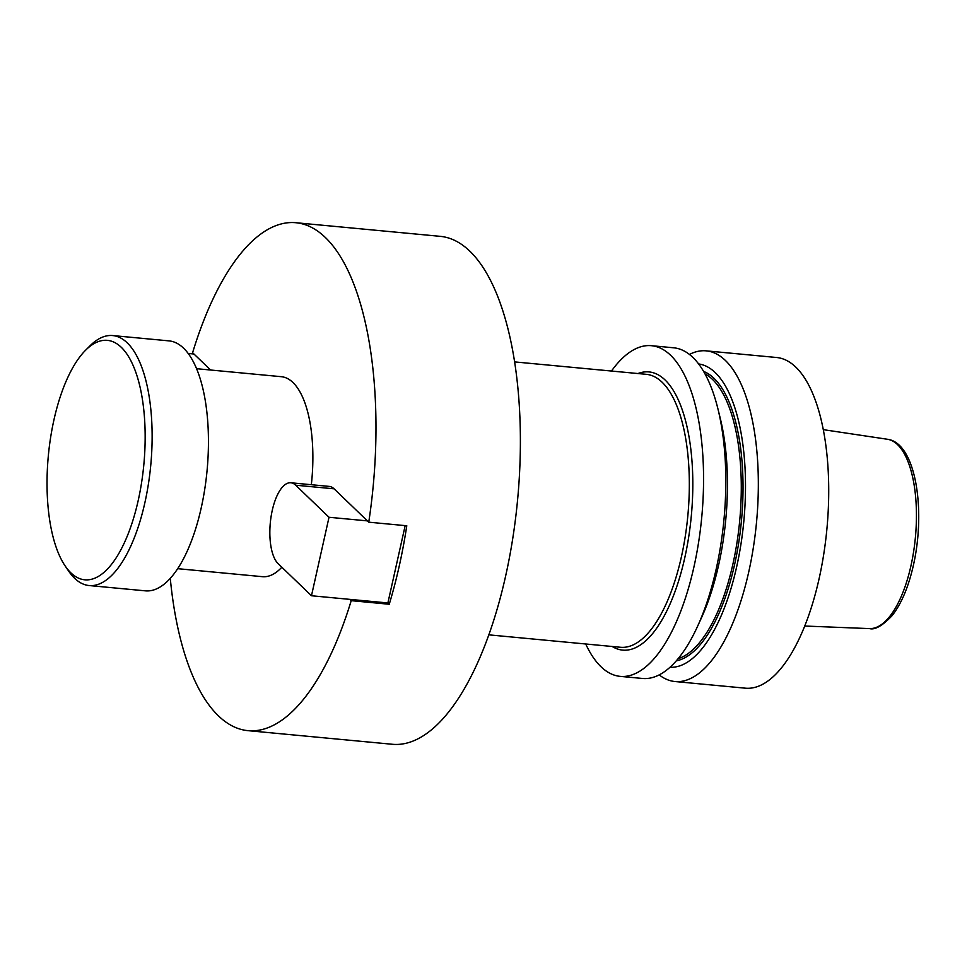 <?xml version="1.0" encoding="UTF-8"?>
<svg xmlns="http://www.w3.org/2000/svg" width="967" height="967" viewBox="0 0 967 967"><rect width="100%" height="100%" fill="white"/><g stroke="black" fill="none" stroke-linecap="round" stroke-linejoin="round"><path stroke-width="1.45" d="M70.893 572.863A120.271 47.963 95.4 0 1 65.164 565.961A120.271 47.963 95.4 0 1 48.35 455.59A120.271 47.963 95.4 0 1 85.507 350.308A120.271 47.963 95.4 0 1 121.298 347.322A120.271 47.963 95.4 0 1 138.184 500.592A120.271 47.963 95.4 0 1 70.893 572.863M85.507 350.308L89.858 345.956A125.541 50.054 95.4 0 1 112.704 335.561A125.541 50.054 95.4 0 1 127.221 342.838A125.541 50.054 95.4 0 1 148.362 484.322A125.541 50.054 95.4 0 1 89.109 585.543A125.541 50.054 95.4 0 1 74.592 578.266A125.541 50.054 95.4 0 1 68.621 571.062L65.164 565.961M112.704 335.561L169.02 340.88A125.541 50.054 95.4 0 1 183.537 348.144A125.541 50.054 95.4 0 1 204.678 489.628A125.541 50.054 95.4 0 1 145.437 590.849L89.109 585.543M196.567 368.693L281.349 376.695A100.435 40.046 95.4 0 1 292.953 382.509A100.435 40.046 95.4 0 1 311.338 484.709M611.47 371.05A166.07 66.215 95.4 0 1 651.407 345.69A166.07 66.215 95.4 0 1 693.931 566.952A166.07 66.215 95.4 0 1 620.21 676.368A166.07 66.215 95.4 0 1 585.712 643.986M651.407 345.69L673.661 347.794A166.07 66.215 95.4 0 1 717.973 409.041A166.07 66.215 95.4 0 1 716.184 569.055A166.07 66.215 95.4 0 1 697.449 626.58A166.07 66.215 95.4 0 1 642.451 678.459L620.21 676.368M717.973 409.041L720.258 418.324A152.351 60.752 95.4 0 1 718.614 565.115A152.351 60.752 95.4 0 1 701.426 617.889L697.449 626.58M698.633 363.943A152.351 60.752 95.4 0 1 736.661 566.819A152.351 60.752 95.4 0 1 670.01 667.266M689.435 354.43A166.07 66.215 95.4 0 1 706.176 350.852A166.07 66.215 95.4 0 1 748.7 572.113A166.07 66.215 95.4 0 1 674.966 681.53A166.07 66.215 95.4 0 1 659.192 674.893M706.176 350.852L776.561 357.5A166.07 66.215 95.4 0 1 819.085 578.762A166.07 66.215 95.4 0 1 745.352 688.178L674.966 681.53M188.178 353.463L193.956 354.007L192.602 352.713A255.095 101.716 95.4 0 1 295.878 222.724A255.095 101.716 95.4 0 1 325.371 237.495A255.095 101.716 95.4 0 1 368.753 522.18L406.781 525.77A255.095 101.716 -84.6 0 1 389.242 604.254L351.214 600.664A255.095 101.716 95.4 0 1 247.939 730.653A255.095 101.716 95.4 0 1 218.445 715.87A255.095 101.716 95.4 0 1 170.277 578.351M295.878 222.724L440.275 236.347A255.095 101.716 95.4 0 1 469.781 251.13A255.095 101.716 95.4 0 1 512.728 538.607A255.095 101.716 95.4 0 1 392.348 744.276L247.939 730.653M281.844 567.23A100.435 40.046 95.4 0 1 262.468 576.683L177.698 568.681M193.956 354.007L210.601 370.023M351.214 600.664L349.861 599.371L387.888 602.949L389.242 604.254M290.849 482.775A41.847 16.681 95.4 0 1 295.684 485.204L329.022 517.272L311.471 595.745L278.145 563.676A41.847 16.681 95.4 0 1 271.098 516.511A41.847 16.681 95.4 0 1 290.849 482.775L329.239 486.401A41.847 16.681 95.4 0 1 334.074 488.818L368.753 522.18M405.173 525.625L387.888 602.949M311.471 595.745L349.861 599.371M329.022 517.272L367.4 520.887M637.966 373.54A139.707 55.711 95.4 0 1 684.709 558.068A139.707 55.711 95.4 0 1 612.208 646.488M488.843 634.848L620.524 647.274A137.072 54.66 -84.6 0 0 681.372 556.956A137.072 54.66 -84.6 0 0 646.282 374.326L514.601 361.9M705.003 373.891A144.99 57.815 95.4 0 1 732.877 564.22A144.99 57.815 95.4 0 1 678.133 658.684M703.601 371.425A146.307 58.334 95.4 0 1 734.545 564.776A146.307 58.334 95.4 0 1 676.296 660.848M823.268 429.65L887.392 439.26A95.117 37.931 95.4 0 1 910.926 565.876A95.117 37.931 95.4 0 1 869.526 628.598L804.737 626.036M295.684 485.204L334.074 488.818M887.392 439.26C915.725 442.765 926.06 509.706 913.38 565.357C908.448 587.102 901.329 603.904 892.021 615.761C882.363 625.842 874.857 630.121 869.526 628.598"/></g></svg>
